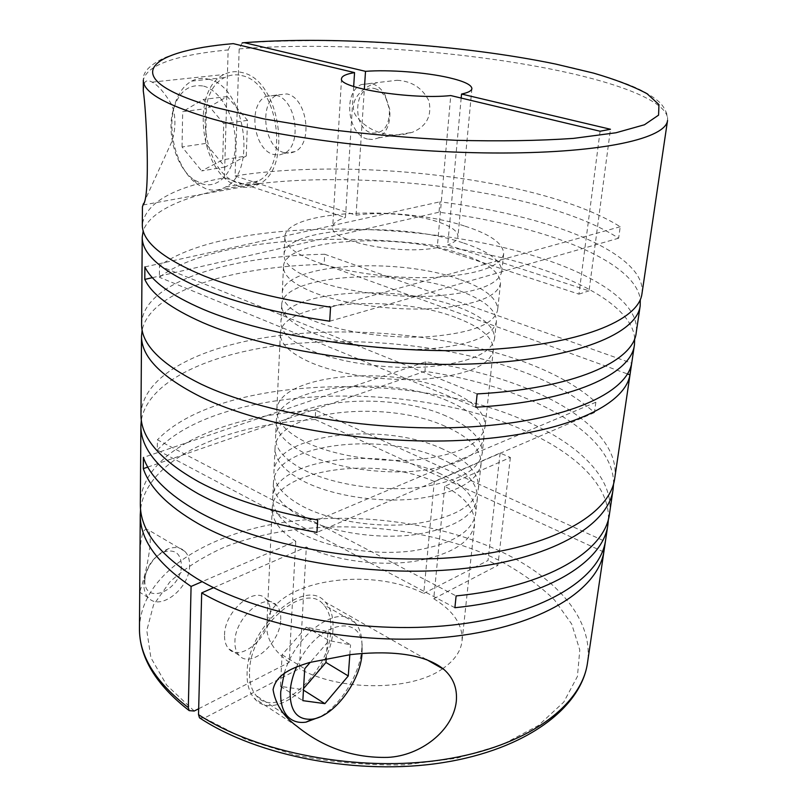 <?xml version="1.0" encoding="UTF-8"?>
<svg xmlns="http://www.w3.org/2000/svg" width="807" height="807" viewBox="0 0 807 807"><rect width="100%" height="100%" fill="white"/><g stroke="black" fill="none" stroke-linecap="round" stroke-linejoin="round"><path stroke-width="0.61" stroke-dasharray="4.04 3.03" d="M440.592 473.901C381.852 445.071 273.129 458.396 272.716 498.121C272.363 510.781 281.936 522.553 301.445 533.437C328.974 548.235 374.246 555.589 411.6 551.02C450.82 544.927 472.196 532.499 475.727 513.736C476.231 498.373 464.509 485.098 440.592 473.901M441.994 459.183C382.962 430.767 273.825 443.668 273.442 482.687C273.089 495.125 282.722 506.715 302.332 517.438C330.013 532.035 375.517 539.338 413.033 534.91C452.434 528.989 473.88 516.803 477.381 498.373C477.845 483.282 466.053 470.219 441.994 459.183M442.962 449.136C383.718 421.012 274.289 433.601 273.926 472.135C273.593 484.422 283.257 495.881 302.938 506.503C330.719 520.959 376.385 528.232 414.021 523.894C453.534 518.084 475.03 506.08 478.511 487.882C478.944 472.973 467.102 460.051 442.962 449.136M445.151 426.298C385.443 398.84 275.358 410.753 275.046 448.167C274.723 460.101 284.478 471.258 304.32 481.638C332.333 495.76 378.362 502.963 416.261 498.847C456.036 493.309 477.643 481.698 481.073 464.025C481.456 449.539 469.482 436.96 445.151 426.298M446.13 416.049C386.21 388.893 275.843 400.494 275.54 437.404C275.227 449.176 285.032 460.202 304.945 470.471C333.059 484.442 379.25 491.604 417.259 487.589C457.166 482.172 478.813 470.743 482.233 453.312C482.586 439.018 470.552 426.6 446.13 416.049M447.592 400.827C387.36 374.125 276.559 385.252 276.287 421.405C275.984 432.935 285.849 443.759 305.873 453.857C334.138 467.606 380.571 474.718 418.752 470.854C458.84 465.619 480.568 454.462 483.938 437.384C484.261 423.382 472.145 411.197 447.592 400.827M448.591 390.417C388.147 364.038 277.043 374.841 276.791 410.47C276.498 421.839 286.404 432.512 306.499 442.498C334.875 456.096 381.469 463.168 419.781 459.415C459.98 454.301 481.759 443.325 485.108 426.5C485.4 412.71 473.225 400.675 448.591 390.417M455.582 317.454C393.634 293.334 280.463 301.828 280.372 333.664C280.13 343.822 290.318 353.476 310.947 362.625C340.07 375.084 387.824 381.893 426.974 378.897C468.03 374.7 490.142 365.087 493.329 350.056C493.43 337.719 480.851 326.855 455.582 317.454M456.631 306.549C394.452 282.773 280.977 290.913 280.907 322.164C280.675 332.141 290.913 341.633 311.613 350.652C340.847 362.938 388.782 369.697 428.053 366.822C469.23 362.767 491.402 353.355 494.56 338.607C494.63 326.502 481.991 315.809 456.631 306.549M458.184 290.328C395.672 267.077 281.734 274.693 281.693 305.066C281.482 314.76 291.781 324.021 312.602 332.837C342.007 344.861 390.195 351.559 429.657 348.856C471.026 345.013 493.269 335.924 496.396 321.59C496.426 309.817 483.686 299.397 458.184 290.328M459.244 279.252C396.499 256.364 282.258 263.617 282.238 293.375C282.036 302.877 292.376 311.976 313.287 320.661C342.793 332.494 391.173 339.152 430.746 336.569C472.256 332.867 494.55 324 497.647 309.949C497.647 298.419 484.846 288.18 459.244 279.252M461.654 254.074C398.386 232.002 283.439 238.428 283.479 266.794C283.287 275.853 293.738 284.568 314.821 292.941C344.599 304.36 393.372 310.907 433.248 308.607C475.041 305.248 497.455 296.875 500.491 283.499C500.421 272.494 487.478 262.689 461.654 254.074M462.744 242.766C399.243 221.078 283.963 227.12 284.034 254.851C283.852 263.707 294.353 272.252 315.517 280.483C345.406 291.71 394.371 298.207 434.368 296.038C476.301 292.83 498.766 284.689 501.762 271.606C501.661 260.853 488.659 251.239 462.744 242.766M464.358 225.96C400.504 204.837 284.76 210.304 284.861 237.097C284.7 245.651 295.261 253.933 316.546 261.952C346.617 272.887 395.844 279.313 436.042 277.336C478.168 274.36 500.713 266.562 503.669 253.933C503.518 243.543 490.414 234.222 464.358 225.96M139.954 558.565C140.327 536.383 143.081 526.8 148.206 529.826C149.547 531.843 150.223 535.858 150.253 541.87C148.246 570.549 138.269 594.88 139.712 592.59M189.584 565.293C190.109 587.819 160.361 611.777 148.347 597.705C145.341 594.477 143.838 590.048 143.828 584.399L144.423 578.649C148.085 564.275 155.953 554.359 168.038 548.891C174.968 546.49 180.576 547.317 184.864 551.373C188.092 554.722 189.665 559.362 189.584 565.293M641.968 293.708C645.731 267.127 602.395 240.405 541.618 222.561C510.538 213.472 476.644 206.552 439.946 201.821L439.028 212.211C475.616 216.982 509.399 223.993 540.367 233.243C596.282 250.029 637.389 274.441 640.294 299.619M242.211 42.892L239.175 48.914L235.089 175.956C324.575 161.642 453.161 170.116 544.745 195.869C576.158 204.645 601.316 214.934 620.23 226.737L618.636 238.196C599.823 226.131 574.776 215.64 543.474 206.703C472.307 186.538 379.946 176.804 299.669 180.365C220.029 184.107 153.31 202.123 143.202 230.802M228.149 49.913L231.064 43.901C202.214 46.735 179.88 51.436 164.053 57.983C149.406 65.095 142.496 72.479 143.333 80.135C146.803 65.155 175.079 55.078 228.149 49.913L224.407 177.812C173.021 187.305 145.653 202.9 142.314 224.598M143.263 90.798L144.554 82.869C146.067 80.337 148.579 80.095 152.099 82.132C157.637 84.947 163.851 91.897 170.731 102.993C175.815 112.203 176.531 128.696 171.407 142.516L143.454 203.636M614.692 478.531C619.776 443.265 579.87 408.806 522.411 386.644C493.027 375.356 460.817 367.074 425.783 361.788L143.394 457.438M140.973 414.526C142.446 373.369 205.533 343.953 283.822 335.036C362.747 326.28 455.35 336.469 525.266 362.323C554.923 373.389 578.458 386.694 595.859 402.229L594.416 412.599C577.106 396.862 553.673 383.386 524.106 372.188C456.046 346.637 366.287 336.277 288.745 344.226C211.797 352.366 148.296 380.158 141.326 420.104M634.685 338.547C632.648 311.441 592.035 285.295 536.362 267.5C415.716 227.937 223.226 228.976 159.362 277.265L159.504 265.917C223.569 218.727 416.513 218.061 537.583 257.03C597.654 275.823 640.264 304.239 636.209 332.746M141.608 324.182C142.446 282.268 228.593 256.051 324.696 254.245L324.111 264.373C232.799 266.371 150.576 290.581 142.143 330.053M613.552 483.897C614.127 450.013 575.552 417.653 521.272 396.378C491.988 384.969 459.879 376.607 424.936 371.301L425.783 361.788M608.428 518.911C609.527 483.484 571.487 449.711 517.62 427.639C403.47 379.371 218.102 386.049 157.304 450.084L157.426 439.815L456.116 595.919M609.517 513.645C614.833 476.846 575.562 441.005 518.74 418.087C404.206 370.312 218.404 376.657 157.426 439.815M397.084 80.276C411.852 81.104 422.485 88.013 428.971 100.996C432.048 115.996 426.5 126.447 412.316 132.328L402.804 134.648L393.029 134.9C377.162 133.962 364.633 127.375 355.413 115.129C347.676 100.098 363.937 85.925 377.666 82.536L397.084 80.276M367.558 139.066C347.686 134.87 342.642 92.502 361.304 84.564L371.311 83.464C376.819 84.917 381.418 88.77 385.11 95.014L389.751 109.449C390.709 123.057 386.946 132.54 378.463 137.886L373.127 139.54L367.558 139.066M461.18 98.061L447.703 244.975L496.961 260.964L330.547 307.164M235.089 175.956L356.048 215.217C378.876 211.575 414.193 214.259 436.325 221.32C450.699 225.93 457.902 231.004 457.942 236.552C457.589 239.81 454.18 242.614 447.703 244.975M238.206 185.963C200.913 176.178 189.231 90.344 223.983 74.506C229.622 71.621 235.614 70.955 241.969 72.529C279.999 79.298 293.183 167.816 259.34 183.845C252.672 187.658 245.631 188.364 238.206 185.963M208.66 79.237C244.632 85.956 257.726 171.528 225.849 186.851C219.605 190.482 212.987 191.128 205.987 188.808L197.271 184.208C178.902 171.387 167.674 136.776 173.323 110.317C176.319 96.134 182.422 86.399 191.612 81.114C196.938 78.309 202.618 77.684 208.66 79.237M241.858 75.636C277.85 82.132 290.288 165.859 258.23 181.02C251.945 184.611 245.308 185.277 238.307 183.028C202.981 173.838 191.884 92.512 224.76 77.522C230.116 74.758 235.815 74.133 241.858 75.636M203.646 86.127C221.148 90.576 236.411 118.901 235.382 145.532C234.615 172.244 218.324 189.625 201.397 183.633L193.65 179.547C177.288 168.169 167.241 137.21 172.284 113.646C177.399 92.664 187.849 83.494 203.646 86.127M374.771 88.609C379.159 89.779 382.831 92.855 385.766 97.829L389.458 109.308C389.589 126.003 383.678 133.891 371.724 132.973C351.196 128.535 354.021 82.657 374.771 88.609M276.004 95.287C296.189 99.14 302.625 144.937 284.397 153.34L279.091 155.045L273.492 154.47C253.509 149.789 247.497 104.688 265.997 96.366L276.004 95.287M284.266 152.705L289.864 153.269L295.18 151.565C313.429 143.202 307.104 97.738 286.929 93.935L276.922 95.014C258.391 103.296 264.293 148.085 284.266 152.705M332.928 629.581C331.919 673.714 275.772 724.989 254.276 698.277C249.151 692.345 246.76 683.892 247.103 672.927C247.315 626.878 305.45 576.289 325.251 602.012C331.082 608.387 333.644 617.577 332.928 629.581M144.826 580.132L145.3 575.552C148.206 564.123 154.47 556.235 164.114 551.867C174.917 549.022 180.687 553.38 181.424 564.94C181.979 590.068 143.989 606.612 144.826 580.132M284.306 673.038C296.26 632.567 339.606 603.071 354.909 622.54C359.529 627.634 361.879 634.867 361.96 644.238L361.788 648.798C360.235 673.512 341.079 705.015 320.016 716.898M249.534 671.706C249.746 628.159 304.733 580.253 323.516 604.625C329.014 610.657 331.435 619.342 330.759 630.681C329.821 672.503 276.63 721.014 256.323 695.755C251.461 690.126 249.192 682.117 249.534 671.706M296.623 666.834C315.739 621.4 364.159 611.121 362.151 649.685L362.01 653.519M280.715 619.554C280.987 613.37 279.575 608.599 276.488 605.25C265.483 591.45 234.857 617.587 234.918 641.565C234.756 647.456 236.108 652.016 238.983 655.234C250.452 669.346 280.543 643.018 280.715 619.554M224.528 635.038C224.386 611.171 254.972 585.317 266.048 599.117C269.155 602.466 270.577 607.217 270.335 613.381C270.244 636.733 240.193 662.789 228.643 648.677C225.758 645.449 224.386 640.909 224.528 635.038M500.118 453.06L488.003 560.502L423.746 593.427L434.287 481.476L442.478 477.936L452.868 482.707L510.377 457.478L500.118 453.06L442.478 477.936L315.144 419.479L315.678 410.208L605.371 541.507M213.623 587.667L306.347 546.985C334.986 560.613 378.786 566.544 414.183 561.379C451.184 554.792 471.338 542.354 474.617 524.076C475.273 509.832 465.296 497.233 444.697 486.298L452.868 482.707L602.536 551.423M315.144 419.479C226.273 424.321 146.612 458.315 140.579 509.378M434.287 481.476C374.549 455.148 272.695 469.745 272.241 508.501C271.848 520.021 279.686 530.935 295.755 541.255L202.224 581.625M315.678 410.208C223.468 414.959 141.124 450.942 140.337 504.093M454.886 607.721L157.304 450.084M147.782 467.092L424.936 371.301M595.859 402.229L317.706 519.99M594.416 412.599L316.959 532.408M324.696 254.245L631.689 363.18M324.111 264.373L627.493 373.954M477.159 393.917L159.504 265.917M475.777 407.232L159.362 277.265M144.887 266.895L439.946 201.821M152.402 277.658L439.028 212.211M620.23 226.737L496.961 260.964L589.029 290.853L610.465 129.261M618.636 238.196L329.7 321.216M326.22 658.462L327.975 631.599L306.327 627.15L282.077 654.759L280.443 686.364L302.655 689.602L303.553 688.553M302.655 689.602L303.462 690.116M280.443 686.364L302.837 700.647M282.077 654.759L304.723 668.741M306.327 627.15L329.064 640.576L310.312 662.275M327.975 631.599L350.541 644.813L329.064 640.576M349.824 654.699L350.541 644.813M246.276 156.013L247.527 120.364L227.241 96.547L206.451 108.612L205.614 143.434L225.163 166.999L246.276 156.013L222.702 159.826L223.741 123.653L203.344 99.432L182.675 111.638L206.451 108.612M225.163 166.999L201.689 170.913L222.702 159.826M205.614 143.434L182.049 146.955L201.689 170.913M182.049 146.955L182.675 111.638M227.241 96.547L203.344 99.432M247.527 120.364L223.741 123.653M600.095 131.238L578.932 294.131L437.233 247.638L450.75 95.569M578.932 294.131L589.029 290.853M356.048 215.217L364.33 89.395M231.064 43.901L233.273 43.639M353.678 86.5L345.436 217.527L224.407 177.812M510.377 457.478L497.869 565.374L488.003 560.502M444.697 486.298L433.742 598.733L497.869 565.374M199.5 717.816L204.383 718.059L299.367 668.64L306.347 546.985M295.755 541.255L289.209 662.355L198.663 708.748M437.233 247.638C399.334 255.436 328.701 240.92 332.706 226.918C333.109 223.095 337.356 219.958 345.436 217.527M433.742 598.733C453.494 610.828 462.936 624.88 462.058 640.899C460.898 651.239 454.492 660.459 442.861 668.539M442.609 668.71C411.358 691.256 339.465 691.528 299.367 668.64M289.209 662.355C273.795 650.987 266.32 638.821 266.774 625.869C267.44 582.271 366.267 564.436 423.746 593.427M239.175 48.914C331.536 41.439 463.914 50.659 559.372 70.855C623.256 84.291 669.901 103.044 667.54 120.475C668.327 113.091 662.517 104.537 658.33 101.228C651.824 95.761 643.048 90.697 632.012 86.036C612.12 77.906 587.304 70.723 557.576 64.51C529.735 58.709 499.735 53.877 467.596 50.004L412.185 44.516L356.27 41.258C315.507 40.138 277.487 40.683 242.231 42.882M139.46 628.29C140.862 576.47 200.469 537.27 274.854 523.854C349.784 510.599 437.687 521.322 502.993 552.543C557.163 578.569 593.75 619.937 587.506 662.769M194.205 711.028L166.676 685.123L150.899 657.715L146.793 630.509L153.542 604.887L169.853 581.938C184.884 568.199 203.273 556.517 225.002 546.904C304.3 515.693 418.853 521.574 498.444 560.088C520.333 571.689 539.005 584.964 554.47 599.934L571.709 624.073L579.789 649.948L577.429 676.427L563.74 702.13L538.461 725.453L502.206 744.69L456.641 758.237L404.468 764.824C367.488 765.54 331.011 762.262 295.039 754.999L245.651 739.323L204.383 718.059M273.442 482.687L272.716 498.121M275.046 448.167L273.926 472.135M276.287 421.405L275.54 437.404M280.372 333.664L276.791 410.47M281.693 305.066L280.907 322.164M283.479 266.794L282.238 293.375M284.861 237.097L284.034 254.851M148.347 597.705L139.732 592.237M361.304 84.564L377.666 82.536M471.903 88.619L457.942 236.552M152.099 82.143L223.983 74.506M225.849 186.851L258.23 181.02M385.766 97.829L385.11 95.014M284.397 153.34L295.18 151.565M296.996 726.31L254.276 698.277M145.3 575.552L144.423 578.649M164.114 551.867L168.038 548.891M354.909 622.54L323.516 604.625M362.151 649.685L361.96 644.238M276.488 605.25L266.048 599.117M238.983 655.234L228.643 648.677M284.316 714.054L256.323 695.755M426.267 659.42L325.251 602.012M265.997 96.366L276.922 95.014M193.65 179.547L197.271 184.208M172.284 113.646L173.323 110.317M191.612 81.114L224.76 77.522M143.081 204.988L259.34 183.845M341.543 78.592L332.706 226.918M378.463 137.886L412.316 132.328M184.864 551.373L148.206 529.826M503.669 253.933L501.762 271.606M500.491 283.499L497.647 309.949M496.396 321.59L494.56 338.607M493.329 350.056L485.108 426.5M483.938 437.384L482.233 453.312M481.073 464.025L478.511 487.882M477.381 498.373L475.727 513.736M272.241 508.501L266.774 625.869M474.617 524.076L462.058 640.899"/><path stroke-width="1.21" d="M139.46 628.29L140.267 514.695C139.924 539.258 156.861 563.165 191.077 586.437L188.313 707.588C155.418 682.147 139.127 655.718 139.46 628.29C139.268 657.261 155.852 684.709 189.201 710.634L188.313 707.588M143.454 203.636L142.435 206.814L142.314 224.598C141.941 241.495 162.479 258.593 203.919 275.883C237.298 289.108 279.515 299.538 330.547 307.164L329.7 321.216C278.869 313.52 236.834 302.928 203.586 289.451C162.308 271.828 141.85 254.366 142.224 237.036L141.608 324.182C141.245 344.367 161.138 364.381 201.276 384.213C263.929 414.183 377.858 432.794 472.297 426.772C566.938 420.84 626.696 393.14 631.689 363.18L629.964 374.841C624.89 405.366 565.243 433.652 470.935 439.845C376.829 446.12 263.375 427.367 200.963 396.973C160.976 376.859 141.164 356.523 141.528 335.954L140.973 414.526C140.62 437.515 159.927 459.99 198.895 481.94C230.237 498.686 269.841 511.366 317.706 519.99L316.959 532.408C269.276 523.733 229.824 510.932 198.593 494.005C159.776 471.792 140.539 449.025 140.892 425.713L140.337 504.093C139.994 529.685 158.727 554.419 196.545 578.326C255.526 614.379 362.353 634.827 451.708 625.132C541.235 615.529 599.177 579.497 605.371 541.507L603.828 552.008C597.604 589.856 541.608 625.849 454.452 636.289C367.488 646.79 262.204 627.997 201.689 592.903L213.623 587.667M640.294 299.619L640.183 305.813C636.945 333.261 577.449 358.57 480.851 363.543C384.465 368.617 267.046 350.652 202.779 322.608C170.862 308.516 151.534 294.121 144.796 279.393L144.887 266.895C151.655 281.31 171.064 295.443 203.102 309.283C267.621 336.852 385.544 354.677 482.273 349.895C579.224 345.204 638.831 320.55 641.968 293.708L667.54 120.475C665.846 138.088 604.776 152.765 502.822 153.007C401.109 153.31 275.964 137.836 207.772 117.61C164.426 104.375 142.94 91.887 143.333 80.135L143.263 90.798C146.279 109.459 150.748 197.261 143.081 204.988L142.435 206.814M147.782 467.092L143.303 468.635L143.394 457.438C149.779 476.312 168.038 494.378 198.169 511.628C258.835 545.956 369.243 565.808 460.676 556.891C552.301 548.074 610.163 514.15 614.692 478.531L634.463 344.589L634.685 338.547M640.183 305.813L636.209 332.746C633.525 361.556 573.656 388.692 477.159 393.917L475.777 407.232C571.921 401.735 631.679 373.974 634.463 344.589M143.202 230.802L142.224 237.036M142.143 330.053L141.528 335.954M273.069 689.612C275.399 704.138 283.368 716.364 296.996 726.31C323.526 747.786 353.759 758.146 387.673 757.38C420.386 755.967 453.11 730.728 456.298 701.454C457.468 688.462 453.352 677.809 443.971 669.487C422.364 651.673 383.012 650.977 350.359 654.638L309.525 662.497C293.254 667.56 276.317 673.734 273.069 689.612M143.303 468.635C149.668 487.761 167.866 506.039 197.876 523.471C258.321 558.162 368.295 578.125 459.415 568.985C550.727 559.937 608.478 525.518 613.088 489.415L613.552 483.897M613.088 489.415L609.517 513.645C605.462 550.818 547.338 586.871 456.116 595.919L454.886 607.721C545.804 598.471 603.807 561.934 607.943 524.298L587.506 662.769C581.797 705.379 527.617 746.596 443.265 759.589C359.085 772.652 257.09 753.153 198.512 714.629L201.689 592.903M607.943 524.298L608.428 518.911M364.33 89.395L365.51 71.339C389.115 69.513 425.783 72.317 448.974 77.704C464.025 81.225 471.661 84.866 471.903 88.619C471.651 90.818 468.201 92.634 461.554 94.046L461.18 98.061M198.663 708.748L194.205 711.028L189.211 710.634M365.51 71.339L244.319 42.68L242.231 42.882M320.016 716.898L305.994 722.144C298.217 723.254 291.952 721.196 287.211 715.95C282.44 710.331 280.281 702.251 280.735 691.7L284.306 673.038M362.01 653.519L361.99 653.751C360.558 681.179 334.078 716.616 312.319 719.148C297.46 720.399 290.056 711.371 290.106 692.063C290.591 684.033 292.759 675.63 296.623 666.834M602.536 551.423L603.828 552.008M140.579 509.378L140.267 514.695M202.224 581.625L191.077 586.437M141.326 420.104L140.892 425.713M627.493 373.954L629.964 374.841M144.796 279.393L152.402 277.658M303.553 688.553L325.957 662.446L326.22 658.462M303.462 690.116L324.888 703.643L348.271 675.953L349.824 654.699M325.957 662.446L348.271 675.953M310.312 662.275L304.723 668.741L302.837 700.647L324.888 703.643M244.319 42.68C333.957 35.76 463.198 44.799 555.932 64.126L593.619 73.124C615.882 79.641 633.697 86.51 647.043 93.713L658.956 104.567L658.573 115.139L644.44 124.772L615.912 132.772L573.444 138.39C538.723 140.781 499.533 141.417 455.854 140.287C410.914 138.078 366.681 134.234 323.133 128.757L263.859 118.901L215.146 107.392C114.655 78.753 146.117 50.972 233.273 43.639L354.555 72.6C346.213 74.022 341.886 76.019 341.543 78.592C337.639 87.963 411.57 99.816 450.75 95.569L600.095 131.238L610.465 129.261L461.554 94.046M354.555 72.6L353.678 86.5M198.512 714.629L199.5 717.816C258.25 756.704 359.226 775.91 442.781 762.645C526.416 749.461 581.312 707.628 587.506 662.769M312.319 719.148L305.994 722.144M287.211 715.95L284.316 714.054M443.971 669.487L426.267 659.42"/></g></svg>
